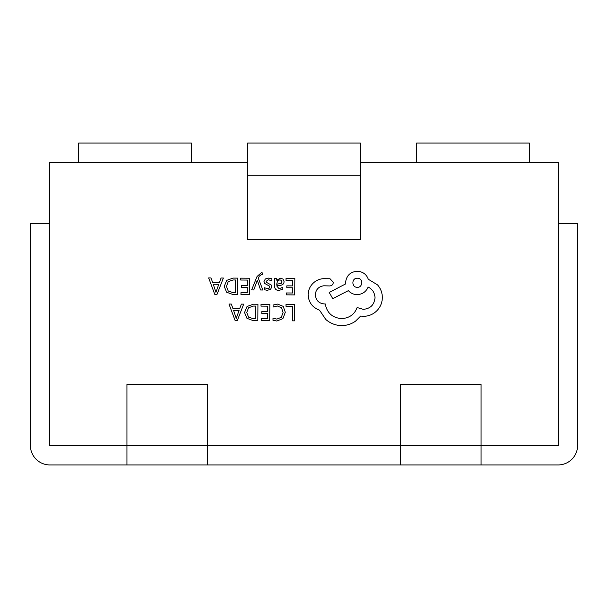 <?xml version="1.0" encoding="UTF-8"?>
<svg xmlns="http://www.w3.org/2000/svg" width="608" height="608" viewBox="0 0 608 608"><rect width="100%" height="100%" fill="white"/><g stroke="black" fill="none" stroke-linecap="round" stroke-linejoin="round"><path stroke-width="0.91" d="M481.034 445.466L400.566 445.466L400.566 384.469L481.034 384.469L481.034 464.938L126.966 464.938L126.966 384.469L207.434 384.469L207.434 445.466L126.966 445.466M49.712 223.531L30.4 223.531L30.4 445.466A19.471 19.471 0 0 0 49.871 464.938L126.966 464.938M481.034 464.938L558.129 464.938A19.471 19.471 0 0 0 577.6 445.466L577.6 223.531L558.288 223.531M400.566 445.466L400.566 464.938M360.331 162.374L558.288 162.374L558.288 445.626L481.034 445.626M247.669 162.374L49.712 162.374L49.712 445.626L126.966 445.626M400.566 445.626L207.434 445.626M207.434 464.938L207.434 445.466M360.331 175.248L360.331 143.062L247.669 143.062L247.669 239.62L360.331 239.62L360.331 175.248L247.669 175.248M191.338 162.374L191.338 143.062L78.683 143.062L78.683 162.374M416.662 162.374L416.662 143.062L529.317 143.062L529.317 162.374M286.018 304.441L286.003 306.303L292.524 306.348L292.418 320.849L294.53 320.864L294.652 304.502L286.018 304.441M277.628 304.106L273.091 305.026L273.076 307.048L277.309 305.984L281.504 307.739L283.077 312.421L281.322 317.323L276.845 319.109L273 318.113L272.984 320.317L276.853 321.016L282.887 318.653L285.296 312.307L283.237 306.379L277.628 304.106M261.022 304.258L261.007 306.128L267.695 306.174L267.657 311.684L261.805 311.638L261.79 313.515L267.642 313.553L267.604 318.79L261.288 318.744L261.273 320.629L269.701 320.69L269.823 304.327L261.022 304.258M257.929 304.243L253.43 304.205L247.053 306.455L244.545 312.535L246.97 318.364L253.141 320.576L257.815 320.606L257.929 304.243M255.71 318.706L255.801 306.09L253.422 306.075L248.55 307.747L246.764 312.497L248.528 317.118L253.24 318.691L255.71 318.706M228.973 304.038L235.091 320.446L237.348 320.462L243.694 304.137L241.361 304.122L239.757 308.59L232.94 308.537L231.306 304.053L228.973 304.038M239.073 310.43L233.578 310.392L236.254 318.364L239.073 310.43M286.034 278.479L286.018 280.341L292.706 280.387L292.668 285.897L286.816 285.851L286.801 287.728L292.653 287.766L292.615 293.003L286.3 292.965L286.284 294.842L294.72 294.903L294.834 278.54L286.034 278.479M278.821 290.381L282.849 289.324L282.864 287.333L279.019 288.716L276.678 285.844L280.144 285.38C282.728 285.038 284.035 283.776 284.05 281.588L283.062 279.102L280.364 278.16L276.769 280.22L276.731 278.411L274.679 278.396L274.626 285.92C274.603 288.876 276.002 290.366 278.821 290.381M281.413 283.222L281.968 281.747L281.382 280.379L279.824 279.84L277.59 280.774L276.686 284.278L281.413 283.222M268.516 279.748L271.882 280.904L271.898 278.783L268.728 278.076L265.316 278.981L263.986 281.496L264.655 283.434L269.276 285.988L269.716 287.082L269.078 288.215L267.467 288.633L264.503 287.766L264.488 289.758L267.254 290.297L270.499 289.393L271.829 286.908L271.259 285.053L266.608 282.431L266.091 281.314L268.516 279.748M251.636 289.925L253.764 289.94L257.328 280.212L260.566 289.986L262.854 290.001L258.354 278.304L259.266 276.184L261.379 274.55L262.542 274.793L262.557 272.969L261.235 272.794L257.04 276.503L251.636 289.925M240.707 278.152L240.692 280.022L247.388 280.068L247.342 285.57L241.49 285.532L241.482 287.409L247.334 287.447L247.296 292.684L240.981 292.638L240.966 294.523L249.394 294.584L249.508 278.221L240.707 278.152M237.614 278.13L233.115 278.099L226.746 280.349L224.23 286.429L226.662 292.25L232.834 294.462L237.5 294.5L237.614 278.13M235.402 292.6L235.494 279.984L233.115 279.969L228.236 281.641L226.457 286.391L228.22 291.012L232.932 292.585L235.402 292.6M208.658 277.924L214.776 294.34L217.033 294.356L223.387 278.031L221.054 278.016L219.442 282.477L212.633 282.431L210.991 277.947L208.658 277.924M218.766 284.324L213.271 284.286L215.939 292.25L218.766 284.324M308.119 294.865C308.651 302.396 312.451 307.504 319.534 310.194L325.751 319.428C330.296 323.395 335.563 325.455 341.529 325.592C346.712 325.569 351.378 324.087 355.528 321.153L360.681 316.069L363.356 316.32C368.516 316.297 372.993 314.465 376.778 310.832C380.372 307.192 382.227 302.784 382.341 297.601C382.318 292.798 380.714 288.557 377.545 284.886L368.273 279.232C366.426 274.261 362.763 271.594 357.276 271.244C350.193 271.875 346.286 275.728 345.557 282.796L345.549 283.959L329.202 292.456L332.766 298.65L348.414 290.616C350.603 293.17 353.506 294.508 357.109 294.629C362.444 294.318 366.107 291.787 368.106 287.029C372.453 289.172 374.756 292.76 375.007 297.783C374.277 304.859 370.371 308.712 363.288 309.335L357.139 307.549C354.449 314.511 349.228 318.197 341.468 318.607C332.318 317.771 326.922 312.884 325.28 303.947L324.345 303.939C318.828 303.377 315.818 300.329 315.339 294.804C315.78 289.568 318.592 286.566 323.775 285.783L329.711 285.942C331.907 285.745 333.116 284.552 333.344 282.363L329.992 278.73L323.129 278.684C318.957 279.057 315.415 280.782 312.504 283.845C309.654 286.984 308.188 290.662 308.119 294.865M357.344 278.228C351.409 277.924 351.5 287.584 357.276 287.303C363.113 287.706 363.181 277.902 357.344 278.228"/></g></svg>
